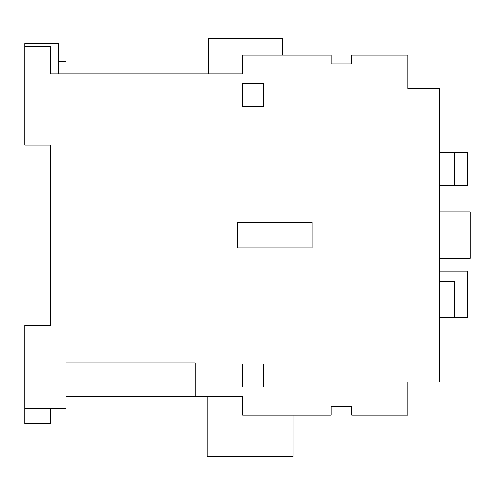 <?xml version="1.0" encoding="UTF-8"?>
<svg xmlns="http://www.w3.org/2000/svg" width="495" height="495" viewBox="0 0 495 495"><rect width="100%" height="100%" fill="white"/><g stroke="black" fill="none" stroke-linecap="round" stroke-linejoin="round"><path stroke-width="0.74" d="M263.21 363.899L263.21 387.071L242.606 387.071L242.606 363.899L263.21 363.899M263.21 106.382L242.606 106.382L242.606 83.203L263.21 83.203L263.21 106.382M237.458 222.261L312.135 222.261L312.135 248.014L237.458 248.014L237.458 222.261M50.502 408.703L50.502 423.64L24.75 423.64L24.75 408.703L65.953 408.703L65.953 362.866L195.222 362.866L195.222 396.34L65.953 396.34M351.79 63.892L331.192 63.892L351.79 63.892L351.79 55.137L407.93 55.137L407.93 88.358L407.93 69.3L407.93 88.358L439.35 88.358L439.35 381.923L407.93 381.923L407.93 415.144L351.79 415.144L351.79 406.389L331.192 406.389L351.79 406.389M293.077 415.144L293.077 456.6L207.071 456.6L207.071 396.34M331.192 406.389L331.192 415.144L242.606 415.144L242.606 396.34L195.222 396.34M454.67 152.732L454.67 185.699L467.676 185.699L467.676 152.732L439.35 152.732M454.67 185.699L439.35 185.699M439.35 281.494L454.67 281.494L454.67 317.543L439.35 317.543M454.67 317.543L467.676 317.543L467.676 271.192L439.35 271.192M439.35 258.316L470.25 258.316L470.25 211.965L439.35 211.965M58.744 61.572L65.953 61.572L65.953 73.934L50.502 73.934L242.606 73.934L242.606 55.137L331.192 55.137L331.192 63.892M208.618 73.934L208.618 38.4L282.261 38.4L282.261 55.137M50.502 54.877L50.502 73.934L50.502 46.641L24.75 46.641L24.75 43.548L58.744 43.548L58.744 73.934M24.75 408.703L24.75 325.271L50.502 325.271L50.502 145.01L24.75 145.01L24.75 46.641M407.93 381.923L407.93 400.981M407.93 55.137L407.93 88.358M65.953 386.044L195.222 386.044M429.047 381.923L429.047 88.358"/></g></svg>
